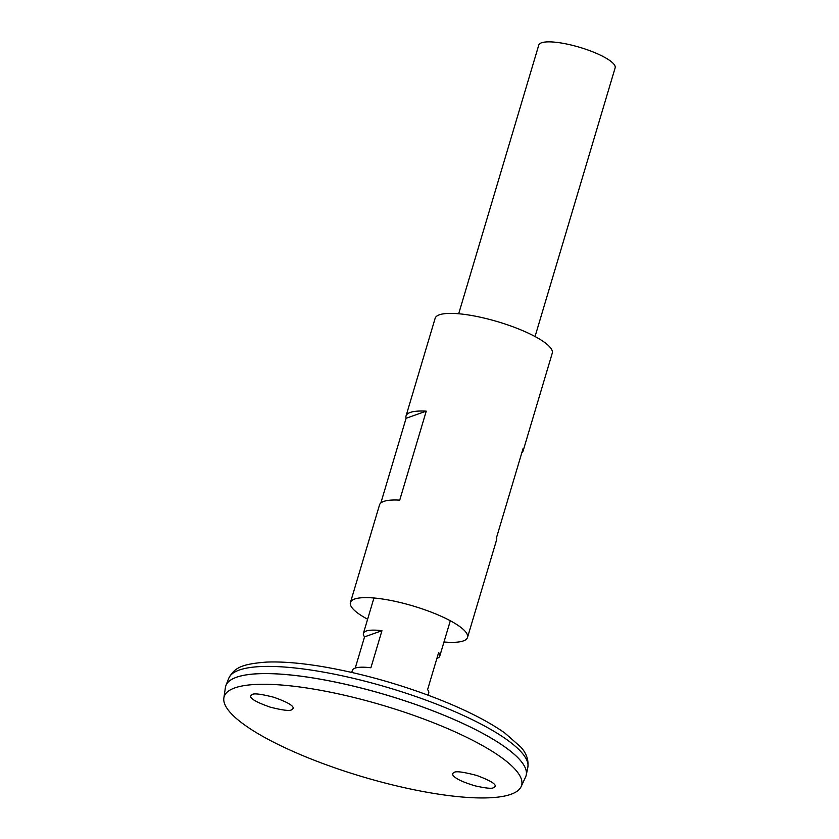 <?xml version="1.0" encoding="UTF-8"?>
<svg xmlns="http://www.w3.org/2000/svg" width="839" height="839" viewBox="0 0 839 839"><rect width="100%" height="100%" fill="white"/><g stroke="black" fill="none" stroke-linecap="round" stroke-linejoin="round"><path stroke-width="1.26" d="M443.978 641.992A61.09 14.609 -163.4 0 0 467.512 637.451L496.615 539.823A61.09 14.609 -163.4 0 0 496.562 537.474L523.096 448.498A61.09 14.609 16.6 0 1 523.137 450.837L552.251 353.209A61.09 14.609 -163.4 0 0 497.873 321.757A61.09 14.609 -163.4 0 0 435.147 318.306L406.045 415.934A61.09 14.609 16.6 0 1 426.254 411.152L399.721 500.128A61.09 14.609 -163.4 0 0 379.522 504.91L350.419 602.538A61.09 14.609 -163.4 0 0 367.618 619.224M467.512 637.451A61.09 14.609 -163.4 0 0 413.134 605.989A61.09 14.609 -163.4 0 0 350.419 602.538M380.843 502.981L406.097 418.273A61.09 14.609 16.6 0 1 406.045 415.934M523.137 450.837A61.09 14.609 16.6 0 1 521.816 452.777M406.097 418.273L426.254 411.152M526.063 775.76A156.715 37.482 -163.4 0 0 526.252 775.016A156.715 37.482 -163.4 0 0 386.59 695.049A156.715 37.482 -163.4 0 0 225.943 685.484A156.715 37.482 -163.4 0 0 225.691 686.218M524.06 765.525A156.694 37.482 -163.4 0 0 386.59 695.059A156.694 37.482 -163.4 0 0 232.969 678.751M521.124 786.646L525.602 776.987A156.715 37.482 -163.4 0 0 386.58 695.08A156.715 37.482 -163.4 0 0 225.408 687.498L223.856 698.027A155.194 37.115 -163.4 0 0 316.397 761.078A155.194 37.115 -163.4 0 0 521.124 786.646A155.194 37.115 -163.4 0 0 383.465 705.536A155.194 37.115 -163.4 0 0 223.856 698.027M252.13 694.545C253.955 693.15 261.139 694.052 273.671 697.219C287.169 701.991 293.671 705.693 293.178 708.347L291.636 709.784C289.812 711.178 282.628 710.287 270.095 707.109C256.598 702.337 250.095 698.635 250.588 695.982L252.13 694.545M454.077 772.425L452.651 773.474L452.84 775.058C454.948 778.382 462.32 781.979 474.947 785.818C485.771 788.261 491.979 788.87 493.584 787.664L495.01 786.615C496.531 784.308 490.469 780.595 476.846 775.488C463.61 771.985 456.017 770.957 454.077 772.425M535.051 336.523L615.144 67.844A39.842 9.533 -163.4 0 0 579.686 47.32A39.842 9.533 -163.4 0 0 538.774 45.075L458.681 313.755M355.243 668.075L364.556 636.853A39.842 9.533 16.6 0 1 363.413 633.33A39.842 9.533 16.6 0 1 381.944 630.708L370.901 667.781A39.842 9.533 -163.4 0 0 352.359 670.403L351.751 672.427M428.121 695.195L428.729 693.171A39.842 9.533 -163.4 0 0 427.586 689.648L438.64 652.564A39.842 9.533 16.6 0 1 439.772 656.098A39.842 9.533 16.6 0 1 436.888 658.426M364.556 636.853L381.944 630.708M228.774 678.258C234.553 667.771 241.202 664.121 266.183 662.107C281.967 661.436 301.128 663.009 323.665 666.816C360.718 673.277 397.812 683.596 434.959 697.786C464.407 709.207 487.658 720.921 504.742 732.95L520.579 746.857C526.347 752.971 528.769 759.83 527.836 767.412A156.064 37.325 -163.4 0 0 388.751 687.791A156.064 37.325 -163.4 0 0 228.774 678.258L225.943 685.484M527.836 767.412L526.252 775.016M373.942 597.997L363.413 633.33M450.312 620.766L439.772 656.098"/></g></svg>
